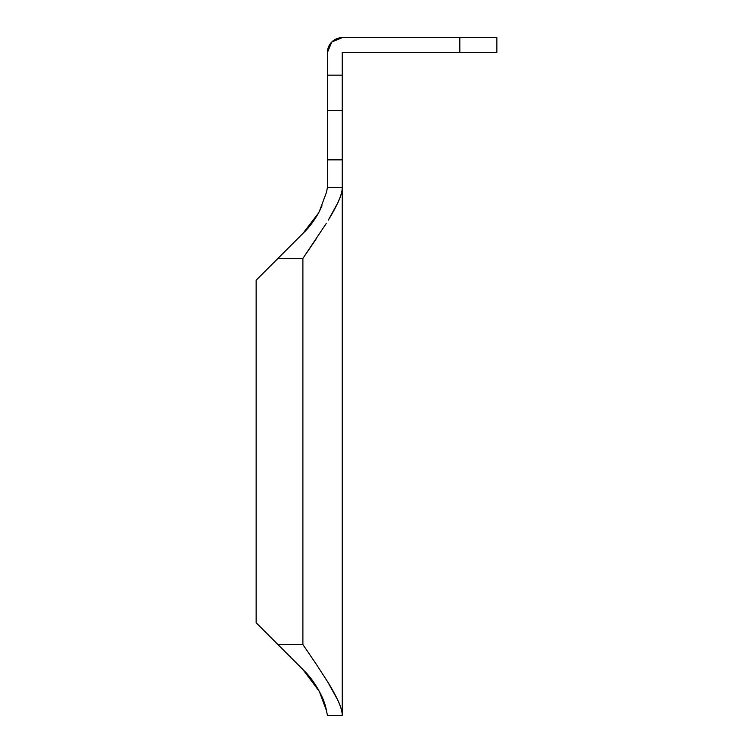 <?xml version="1.0" encoding="UTF-8"?>
<svg xmlns="http://www.w3.org/2000/svg" width="753" height="753" viewBox="0 0 753 753"><rect width="100%" height="100%" fill="white"/><g stroke="black" fill="none" stroke-linecap="round" stroke-linejoin="round"><path stroke-width="1.13" d="M496.858 37.65L342.248 37.65L459.819 37.65L459.819 52.465L496.858 52.465L496.858 37.65L459.819 37.65L459.819 52.465L342.248 52.465L496.858 52.465L496.858 37.65M327.433 52.465A14.815 14.815 0 0 1 342.248 37.65L331.772 41.989L327.433 52.465L327.433 75.168L327.433 52.465M302.894 669.521L319.291 691.376L326.444 710.559L322.03 697.184L318.698 690.247M322.03 205.804L318.679 212.77C313.785 221.194 308.994 227.622 304.297 232.065L315.582 218.022M318.547 212.995L302.894 233.458M326.444 192.42L327.433 187.629L327.433 159.862L342.248 159.862L327.433 159.862L327.433 75.168L327.433 110.54L342.248 110.54L342.248 187.629C342.286 191.253 340.874 196.194 338.003 202.453L328.336 220.102C337.608 204.901 342.248 194.076 342.248 187.629L327.433 187.629L327.433 110.54L342.248 110.54L342.248 52.465L342.248 715.35C342.286 711.726 340.874 706.794 338.003 700.535C340.874 706.794 342.286 711.726 342.248 715.35L327.433 715.35L326.444 710.559L327.433 715.35L342.248 715.35L342.248 187.629L327.433 187.629L326.444 192.42L319.272 211.649M326.444 710.559C324.242 698.182 316.862 684.966 304.297 670.923L277.951 644.577L302.894 644.577L277.951 644.577L256.142 622.769L256.142 280.21L256.142 622.769L304.297 670.923C308.994 675.356 313.785 681.776 318.67 690.2L322.002 697.137M302.894 644.577L302.894 258.411L277.951 258.411L256.142 280.21L277.951 258.411L302.894 258.411L302.894 644.577L316.166 664.042L302.894 644.577M342.248 715.35C342.248 708.902 337.608 698.078 328.336 682.877L316.166 664.042L328.336 682.877L338.003 700.535L327.433 681.409M316.166 238.946L302.894 258.411L326.237 223.5M304.297 232.065L277.951 258.411L304.297 232.065L315.639 217.937M315.526 684.872L304.297 670.923M342.248 75.168L327.433 75.168L342.248 75.168"/></g></svg>
